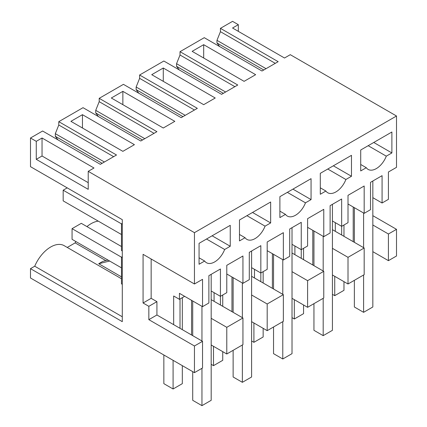 <?xml version="1.0" encoding="UTF-8"?>
<svg xmlns="http://www.w3.org/2000/svg" width="427" height="427" viewBox="0 0 427 427"><rect width="100%" height="100%" fill="white"/><g stroke="black" fill="none" stroke-linecap="round" stroke-linejoin="round"><path stroke-width="0.64" d="M396.507 116.005L194.45 232.662L88.224 171.334L93.999 168.003L42.043 138.006L36.268 141.337L30.493 138.006L42.615 131.009L100.345 164.342L116.518 155.001L58.787 121.674L83.025 107.679L140.755 141.006L156.928 131.671L99.197 98.338L123.435 84.349L181.165 117.676L197.338 108.341L139.613 75.008L163.845 61.018L221.576 94.346L237.754 85.01L180.023 51.678L204.261 37.683L261.986 71.015L278.164 61.675L220.433 28.347L232.55 21.35L238.325 24.681L232.55 28.017L284.51 58.013L290.28 54.683L396.507 116.005L396.507 167.336L388.421 172.001L388.421 199.334L382.074 203.001L382.074 175.668L370.524 182.334L370.524 209.668L364.178 213.335L364.178 186.001L348.01 195.336L348.01 222.664L341.659 226.331L341.659 199.003L330.114 205.665L330.114 232.998L323.762 236.665L323.762 209.331L307.6 218.667L307.6 245.995L301.248 249.662L301.248 222.334L289.703 229L289.703 256.328L283.352 259.995L283.352 232.662L267.19 241.997L267.19 269.33L260.838 272.992L260.838 245.664L249.293 252.33L249.293 279.658L242.942 283.325L242.942 255.997L226.78 265.327L226.78 292.66L220.428 296.327L220.428 268.994L208.883 275.661L208.883 302.994L202.531 306.655L179.441 293.328L179.441 299.327L173.666 295.991L173.666 324.659L156.922 314.993L156.922 301.659L151.153 298.324L151.153 258.997M396.507 229.331L388.421 233.996L388.421 260.662L396.507 255.997L396.507 229.331L372.835 215.667M238.325 24.681L238.325 31.347M70.909 121.343L122.864 151.339L134.409 144.673L82.454 114.676L70.909 121.343M111.319 98.007L163.274 128.009L174.819 121.343L122.864 91.346L111.319 98.007M197.914 48.016L192.139 51.347L244.095 81.343L255.645 74.677L203.684 44.68L197.914 48.016M157.504 71.346L151.729 74.677L203.684 104.674L215.229 98.007L163.274 68.01L157.504 71.346M194.45 232.662L194.45 283.992L143.072 254.327L143.072 302.994L148.842 306.324L148.842 319.658L194.45 345.987L194.45 372.654L202.531 367.989L202.531 341.322L173.666 324.659M202.531 306.655L202.531 279.327L194.45 283.992M368.17 145.698L386.296 156.165A16.327 9.426 -60 0 1 368.133 169.412A16.327 9.426 -60 0 1 366.302 167.71L360.714 170.939L360.714 150.005L391.885 132.007L391.885 152.941L373.758 142.474M386.296 156.165L391.885 152.941M246.939 215.694L265.066 226.155A16.327 9.426 -60 0 1 246.902 239.408A16.327 9.426 -60 0 1 245.066 237.706L239.478 240.929L239.478 219.996L270.654 201.998L270.654 222.931L252.528 212.465M265.066 226.155L270.654 222.931M327.76 169.028L345.886 179.495A16.327 9.426 -60 0 1 327.722 192.742A16.327 9.426 -60 0 1 325.886 191.04L320.303 194.269L320.303 173.335L351.474 155.337L351.474 176.271L333.348 165.804M345.886 179.495L351.474 176.271M287.35 192.358L305.476 202.825A16.327 9.426 -60 0 1 287.312 216.073A16.327 9.426 -60 0 1 285.476 214.37L279.888 217.599L279.888 196.666L311.064 178.667L311.064 199.601L292.938 189.134M305.476 202.825L311.064 199.601M224.655 249.491L230.244 246.262L230.244 225.333L199.067 243.331L199.067 264.26L204.656 261.036A16.327 9.426 -60 0 0 206.492 262.738A16.327 9.426 -60 0 0 224.655 249.491L206.524 239.024M388.421 233.996L372.835 224.997M388.421 260.662L372.835 251.663M332.425 229.667L364.178 247.996L364.178 274.662L348.01 283.992L332.425 274.993M292.015 252.997L323.762 271.326L323.762 297.993L307.6 307.323L292.015 298.324M251.604 276.328L283.352 294.657L283.352 321.323L267.19 330.658L251.604 321.659M211.189 299.658L242.942 317.992L242.942 344.653L226.78 353.988L211.189 344.989M121.476 278.751L64.173 245.664A26.944 15.553 -60 0 0 34.731 266.213L30.493 268.663L30.493 277.993L194.45 372.654M75.771 241.474A26.944 15.553 -60 0 0 75.147 242.883L67.252 247.441M86.953 226.598A26.944 15.553 -60 0 1 98.29 221.143M30.493 268.663L122.287 321.659L122.287 219.665L30.493 166.669L30.493 138.006M219.627 46.559L216.964 42.978L216.964 40.346L266.032 68.678M220.433 28.347L220.433 31.678L216.964 40.346M179.217 69.889L176.554 66.308L176.554 63.682L225.621 92.008M180.023 51.678L180.023 55.008L176.554 63.682M180.023 55.008L234.866 86.676M138.807 93.219L136.144 89.638L136.144 87.012L185.211 115.343M139.613 75.008L139.613 78.344L136.144 87.012M139.613 78.344L194.456 110.006M98.397 116.55L95.728 112.968L95.728 110.342L144.801 138.674M99.197 98.338L99.197 101.674L95.728 110.342M99.197 101.674L154.04 133.336M57.987 139.885L55.318 136.298L55.318 133.672L104.391 162.004M58.787 121.674L58.787 125.004L55.318 133.672M58.787 125.004L113.63 156.666M88.224 171.334L88.224 189.337L36.268 159.335L36.268 141.337M42.043 138.006L42.043 156.004L36.268 159.335M88.224 182.671L42.043 156.004M220.433 31.678L275.276 63.345M82.454 114.676L82.454 128.009M122.864 91.346L122.864 104.674M203.684 44.68L203.684 58.013M163.274 68.01L163.274 81.343M214.076 301.323L214.076 292.66M242.942 283.325L226.78 273.995M251.604 267.66L260.838 272.992L260.838 281.66M254.487 277.993L254.487 269.33M283.352 259.995L267.19 250.665M292.015 244.329L301.248 249.662L301.248 258.33M294.897 254.663L294.897 245.995M323.762 236.665L307.6 227.329M332.425 220.999L341.659 226.331L341.659 234.999M335.312 231.333L335.312 222.664M364.178 213.335L348.01 203.999M372.835 197.669L382.074 203.001M211.189 290.995L220.428 296.327L220.428 304.99M360.714 164.486L366.302 167.71M239.478 234.476L245.066 237.706M320.303 187.816L325.886 191.04M279.888 211.146L285.476 214.37M230.244 246.262L212.112 235.795M199.067 257.807L204.656 261.036M353.209 241.666L353.209 206.999M364.178 247.996L348.01 257.332L332.425 248.333M348.01 283.992L348.01 257.332M312.794 264.996L312.794 230.329M323.762 271.326L307.6 280.662L292.015 271.663M307.6 307.323L307.6 280.662M272.383 288.326L272.383 253.665M283.352 294.657L267.19 303.992L251.604 294.993M267.19 330.658L267.19 303.992M231.973 311.657L231.973 276.995M242.942 317.992L226.78 327.322L211.189 318.323M226.78 353.988L226.78 327.322M191.563 334.987L191.563 300.325M180.018 328.32L180.018 298.991M202.531 341.322L194.45 345.987M108.036 260.102L102.768 261.393L98.728 263.726L121.476 276.861M75.147 242.883L105.88 260.63M34.731 266.213L122.287 316.765M95.728 112.968L142.527 139.987M136.144 89.638L182.937 116.656M176.554 66.308L223.348 93.326M216.964 42.978L263.758 69.991M98.728 263.726L109.659 261.041M55.318 136.298L102.112 163.317M122.287 250.996L121.476 250.532L121.476 223.865L122.287 223.396M122.287 224.33L63.169 190.202L63.169 200.866L121.476 234.53M122.287 284.329L121.476 283.859L121.476 257.198L122.287 256.728M122.287 257.662L72.062 228.664L81.295 223.332L121.476 246.528M156.922 314.993L148.842 319.658M156.922 301.659L148.842 306.324M151.153 298.324L143.072 302.994M184.635 296.327L179.441 299.327M334.736 276.328L334.736 295.66L332.425 294.326M334.736 295.66L343.97 290.328L343.97 281.66M343.97 236.334L343.97 224.997M363.596 212.998L363.596 247.665M363.596 274.993L363.596 312.324L354.362 306.992L354.362 280.325M354.362 207.666L354.362 242.333M372.835 181L372.835 306.992L363.596 312.324M294.32 299.658L294.32 318.99L292.015 317.656M294.32 318.99L303.56 313.658L303.56 304.99M303.56 259.664L303.56 248.327M313.952 230.996L313.952 265.663M313.952 303.661L313.952 330.322L323.186 335.654L323.186 298.324M323.186 236.328L323.186 270.996M332.425 204.336L332.425 330.322L323.186 335.654M253.91 322.988L253.91 342.321L251.604 340.992M253.91 342.321L263.149 336.988L263.149 328.326M263.149 282.994L263.149 271.663M273.542 254.332L273.542 288.994M273.542 326.991L273.542 353.657L282.775 358.99L282.775 321.659M282.775 259.664L282.775 294.326M292.015 227.666L292.015 353.657L282.775 358.99M213.5 346.324L213.5 365.656L211.189 364.322M213.5 365.656L222.739 360.319L222.739 351.656M222.739 306.324L222.739 294.993M233.126 277.662L233.126 312.324M233.126 350.321L233.126 376.988L242.365 382.32L242.365 344.989M242.365 282.994L242.365 317.656M251.604 250.996L251.604 376.988L242.365 382.32M72.062 228.664L72.062 239.333L121.476 267.862M173.09 360.319L173.09 388.986L163.851 383.654L163.851 354.986M173.09 388.986L182.324 383.654L182.324 365.651M182.324 329.655L182.324 297.656M67.215 187.869L63.169 190.202M201.955 306.324L201.955 340.986M201.955 368.32L201.955 405.65L192.716 400.318L192.716 371.65M192.716 300.992L192.716 335.654M211.189 274.326L211.189 400.318L201.955 405.65"/></g></svg>
